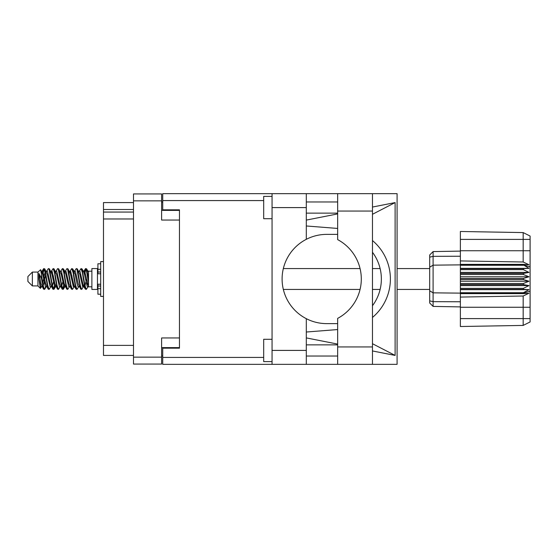<?xml version="1.0" encoding="UTF-8"?>
<svg xmlns="http://www.w3.org/2000/svg" width="558" height="558" viewBox="0 0 558 558"><rect width="100%" height="100%" fill="white"/><g stroke="black" fill="none" stroke-linecap="round" stroke-linejoin="round"><path stroke-width="0.84" d="M179.46 337.96L161.611 337.96L161.611 364.067L133.495 364.067L133.495 193.933L161.611 193.933L161.611 220.04L179.46 220.04M162.727 355.976L161.611 355.976M161.611 202.024L162.727 202.024M161.611 347.613L179.46 347.613L179.46 348.171L162.727 348.171L162.727 357.427L263.69 357.427M263.69 200.573L162.727 200.573L162.727 209.829L179.46 209.829L179.46 210.387L161.611 210.387M133.495 209.494L103.481 209.494L103.481 202.582L133.495 202.582M133.495 355.418L103.481 355.418L103.481 345.381L133.495 345.381M133.495 218.98L103.481 218.98L103.481 345.381M103.481 209.494L103.481 212.061L133.495 212.061M103.481 218.98L103.481 212.061M272.053 350.403L306.307 350.403L306.307 364.346L272.053 364.346L272.053 193.654L397.087 193.654L397.087 364.346L372.465 364.346L372.465 193.654M337.653 201.968L306.307 201.968M337.653 213.121L306.307 213.121M337.653 344.879L306.307 344.879M337.653 356.032L306.307 356.032M272.053 361.612L263.69 361.612L263.69 339.299L272.053 339.299M272.053 218.701L263.69 218.701L263.69 196.388L272.053 196.388M337.653 193.654L337.653 239.612A44.626 44.626 0 0 1 337.653 318.388L337.653 364.346L372.465 364.346M306.307 193.654L306.307 207.597L272.053 207.597M306.307 350.403L306.307 318.681A44.626 44.626 0 0 1 306.307 239.319L306.307 207.597M306.307 220.096L337.653 213.909M372.465 207.046L395.113 202.582L395.113 355.418L372.465 343.707M306.307 337.904L337.653 344.091M372.465 350.954L395.113 355.418M306.307 364.346L337.653 364.346M162.727 200.573L162.727 193.654L272.053 193.654M272.053 364.346L162.727 364.346L162.727 357.427M179.46 209.829L179.46 348.171M337.653 323.612A44.626 44.626 0 0 1 336.732 323.626L326.723 323.626A44.626 44.626 0 0 1 306.307 318.681M337.653 329.555L306.307 332.024M372.465 317.453A50.206 50.206 0 0 0 372.465 240.547M337.653 228.445L306.307 225.976M306.307 239.319A44.626 44.626 0 0 1 326.723 234.374L336.732 234.374A44.626 44.626 0 0 1 337.653 234.388M372.465 252.265A44.626 44.626 0 0 1 372.465 305.735M395.113 202.582L372.465 214.293M32.364 285.919L32.364 272.081L27.9 276.545L27.9 281.455L32.364 285.919L37.944 285.919L40.399 288.374L41.69 286.554M32.364 272.081L37.944 272.081L37.944 285.919M83.365 279L85.228 288.918L86.274 289.435L84.879 285.131L82.089 269.082L81.043 268.565L82.438 272.869L83.365 279M86.957 285.863L87.397 283.22M88.171 286.554L86.274 289.435M46.175 279L48.037 288.918L49.083 289.435L47.688 285.131L44.898 269.082L43.852 268.565L45.247 272.869L46.175 279M50.987 286.554L49.083 289.435M55.472 279L57.335 288.918L58.381 289.435L56.986 285.131L54.196 269.082L53.15 268.565L54.544 272.869L55.472 279M60.285 286.554L58.381 289.435M64.77 279L66.632 288.918L67.678 289.435L66.283 285.131L63.493 269.082L62.447 268.565L63.842 272.869L64.77 279M69.583 286.554L67.678 289.435M74.068 279L75.93 288.918L76.976 289.435L75.581 285.131L72.791 269.082L71.745 268.565L73.14 272.869L74.068 279M78.88 286.554L76.976 289.435M42.38 273.322L43.852 268.565M44.145 268.768L42.729 274.78M51.678 273.322L52.054 271.307M51.245 271.446L53.15 268.565M60.543 271.446L62.447 268.565M61.764 272.137L61.324 274.78M70.273 273.322L70.643 271.307M69.841 271.446L71.745 268.565M79.138 271.446L81.043 268.565M88.534 286.338L88.534 286.812L91.882 286.812M91.882 279L91.882 289.435L97.462 289.435L97.462 268.565L91.882 268.565L91.882 279M45.533 286.693L44.786 289.135L43.496 289.135L41.452 278.463L38.941 273.483L38.941 279.133L40.399 288.374M44.438 289.435L43.043 285.131L41.452 274.543L41.452 278.463M54.412 285.863L53.442 289.232M55.2 284.678L54.084 289.135L52.794 289.135L48.965 269.082L48.504 268.565L48.148 268.865L46.6 271.446M53.728 289.435L52.333 285.131L49.55 269.082L48.504 268.565M64.156 283.22L62.74 289.232M64.498 284.678L63.382 289.135L62.091 289.135L58.262 269.082L57.802 268.565L57.446 268.865L55.898 271.446M63.026 289.435L61.631 285.131L58.848 269.082L57.802 268.565M73.447 283.22L73.007 285.863M74.36 286.31L72.68 289.135L71.389 289.135L67.56 269.082L67.093 268.565L66.744 268.865L65.195 271.446M73.796 284.678L73.426 286.693M72.324 289.435L70.929 285.131L68.139 269.082L67.093 268.565M84.216 284.678L81.977 289.135L80.687 289.135L76.858 269.082L76.39 268.565L76.034 268.865L74.486 271.446M83.093 284.678L82.724 286.693M81.621 289.435L80.226 285.131L77.436 269.082L76.39 268.565M88.534 278.561L88.534 272.248L86.623 268.865L88.534 278.561L88.534 282.592L86.155 269.082L85.688 268.565L85.228 269.082L84.216 273.322M86.623 268.865L85.688 268.565M85.981 268.768L84.565 274.78M88.534 271.307L88.534 272.248M88.534 286.742L88.534 282.592M37.944 272.081L40.636 269.702L41.452 274.543M88.534 286.917L87.257 286.526L84.467 274.348L83.526 271.446L82.724 271.307M79.592 286.917L77.96 286.526L77.032 283.652L75.17 274.348L73.775 271.083L75.407 271.474L78.197 283.652L80.687 289.135M72.038 275.98L71.452 279M70.294 286.917L68.662 286.526L65.879 274.348L64.93 271.446L64.128 271.307M60.996 286.917L59.364 286.526L56.581 274.348L54.084 268.865M62.091 289.135L59.601 283.652L56.811 271.474L56.344 271.083L54.83 271.307M53.442 275.98L52.857 279M51.699 286.917L50.074 286.526L47.284 274.348L44.786 268.865M45.121 272.137L44.145 275.98M43.566 279L42.729 283.22M42.401 286.917L40.776 286.526L38.941 279.133M88.534 286.714L84.704 271.474L84.237 271.083L83.658 271.69M74.36 271.69L73.796 273.322M71.389 289.135L68.899 283.652L66.109 271.474L64.484 271.083M65.063 271.69L64.498 273.322M62.74 282.02L61.764 285.863M55.765 271.69L55.2 273.322M53.442 282.02L52.466 285.863M52.794 289.135L50.304 283.652L47.514 271.474L45.889 271.083M45.561 274.78L44.724 279M44.145 282.02L43.168 285.863M43.496 289.135L41.006 283.652L38.941 273.483M86.56 279L85.004 285.863M84.593 286.693L83.784 286.554L82.842 283.652L80.052 271.474L78.427 271.083M75.295 286.693L74.486 286.554L73.544 283.652L70.754 271.474L69.129 271.083M66.744 289.135L64.247 283.652L61.457 271.474L59.832 271.083M57.446 289.135L54.949 283.652L52.166 271.474L50.534 271.083M48.148 289.135L45.651 283.652L42.868 271.474L42.401 271.083L41.822 271.69M83.526 286.554L83.072 286.917L82.612 286.526L79.822 274.348L77.332 268.865M74.228 286.554L73.775 286.917L73.314 286.526L70.524 274.348L68.034 268.865M63.382 289.135L64.93 286.554L64.484 286.917L64.017 286.526L61.227 274.348L58.736 268.865M56.344 286.917L54.719 286.526L51.929 274.348L49.439 268.865M47.046 286.917L45.421 286.526L42.631 274.348L40.636 269.702M523.404 278.442L460.371 278.442L460.371 279.558L523.404 279.558L523.404 278.442L528.984 276.768L523.404 274.501L523.404 273.413L528.984 272.402L523.404 269.66L523.404 268.649L528.984 268.349L523.404 264.869L460.371 264.869L460.371 260.928L523.167 261.995L523.167 239.396L460.371 239.396L460.371 231.486L523.167 232.581L530.1 236.048L530.1 321.952L523.167 325.419L460.371 326.514L460.371 318.604L523.167 318.604L523.167 296.005L460.371 297.072L460.371 318.604M460.371 293.627L523.404 293.627L523.404 292.727L460.371 292.727L460.371 297.072M460.371 289.351L523.404 289.351L523.404 288.34L460.371 288.34L460.371 292.727M523.404 289.351L528.984 289.651L523.404 292.727M523.404 279.558L528.984 281.232L523.404 283.499L523.404 284.587L528.984 285.598L523.404 288.34M523.404 283.499L460.371 283.499L460.371 284.587L523.404 284.587M523.404 273.413L460.371 273.413L460.371 274.501L523.404 274.501M523.404 268.649L460.371 268.649L460.371 269.66L523.404 269.66M530.1 266.884L523.404 264.869L523.404 264.373L460.371 264.373M460.371 260.928L460.371 250.737L530.1 250.737M460.371 239.396L460.371 250.737M460.371 268.649L460.371 264.869L433.099 265.155L433.099 306.412L429.695 303.008L429.695 254.992L433.099 251.588L460.371 251.107L433.099 251.588L433.099 265.155L429.695 267.212M429.695 290.788L433.099 292.845L460.371 293.131L523.404 293.131L530.1 291.116M460.371 288.34L460.371 284.587M460.371 283.499L460.371 279.558M460.371 278.442L460.371 274.501M460.371 273.413L460.371 269.66M442.103 306.572L440.29 306.537M460.371 306.893L433.099 306.412L429.695 303.008M460.371 265.273L523.404 265.273M530.1 321.952L523.167 325.419L523.167 318.604L530.1 318.604M530.1 239.396L523.167 239.396L523.167 232.581L530.1 236.048M523.404 293.627L528.984 293.243L523.167 296.005M523.167 261.995L528.984 264.757L523.404 264.373M460.371 268.349L528.984 268.349M460.371 272.402L528.984 272.402M460.371 276.768L528.984 276.768M460.371 281.232L528.984 281.232M460.371 285.598L528.984 285.598M460.371 289.651L528.984 289.651M100.698 263.774L97.908 263.774L97.908 273.769L100.698 273.741M100.698 284.259L97.908 284.259L97.908 294.226L100.698 294.226M103.481 261.597L100.698 261.597L100.698 296.403L103.481 296.403M161.611 200.852L133.495 200.852M133.495 357.148L161.611 357.148M337.653 346.943L372.465 346.943M337.653 211.057L372.465 211.057M530.1 307.263L460.371 307.263M429.695 300.86L433.099 301.655L460.371 301.766M460.371 256.234L433.099 256.345L429.695 257.14M100.698 269.319L97.908 269.319M100.698 288.681L97.908 288.681M100.698 286.003L97.908 286.003M100.698 271.997L97.908 271.997M283.331 289.435L360.07 289.435M372.465 289.435L380.117 289.435M397.087 289.435L429.695 289.435M97.462 285.473L97.908 285.473M97.462 272.527L97.908 272.527M88.534 271.188L91.882 271.188M283.331 268.565L360.07 268.565M372.465 268.565L380.117 268.565M397.087 268.565L429.695 268.565M83.526 271.446L81.977 268.865M74.228 271.446L72.68 268.865M64.93 271.446L63.382 268.865M84.237 271.083L83.072 271.083M85.332 268.865L83.784 271.446M85.332 289.135L83.784 286.554M76.034 289.135L74.486 286.554M43.496 268.865L41.948 271.446M55.633 286.554L54.084 289.135M46.335 286.554L44.786 289.135M88.534 271.083L87.725 271.083M84.237 286.917L83.072 286.917M74.939 286.917L73.775 286.917M65.642 286.917L64.484 286.917M42.401 271.083L41.236 271.083M100.698 273.769L97.908 273.769M100.698 284.231L97.908 284.231"/></g></svg>
